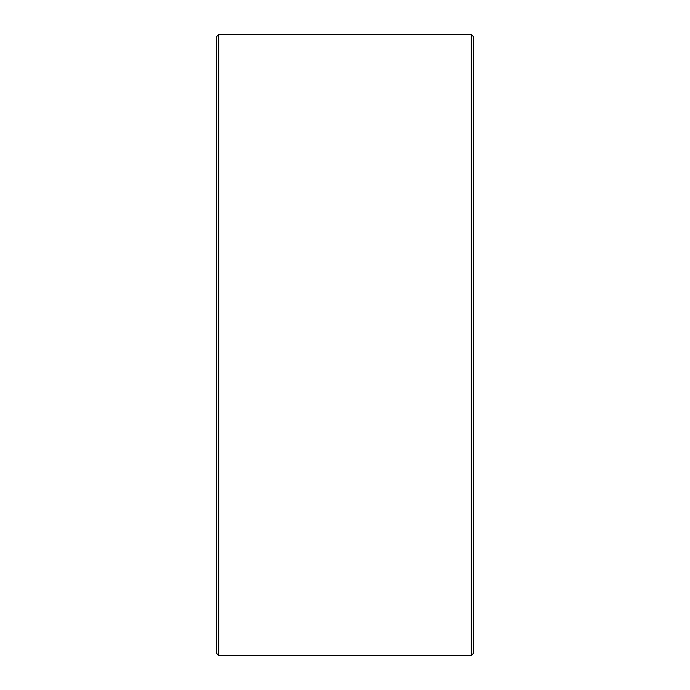 <?xml version="1.0" encoding="UTF-8"?>
<svg xmlns="http://www.w3.org/2000/svg" width="690" height="690" viewBox="0 0 690 690"><rect width="100%" height="100%" fill="white"/><g stroke="black" fill="none" stroke-linecap="round" stroke-linejoin="round"><path stroke-width="1.03" d="M216.513 653.361L216.513 36.639L218.661 34.5L218.661 655.5L216.513 653.361M471.339 34.5L473.487 36.639L473.487 653.361L471.339 655.5L471.339 34.5L218.661 34.5M471.339 655.5L218.661 655.5"/></g></svg>
